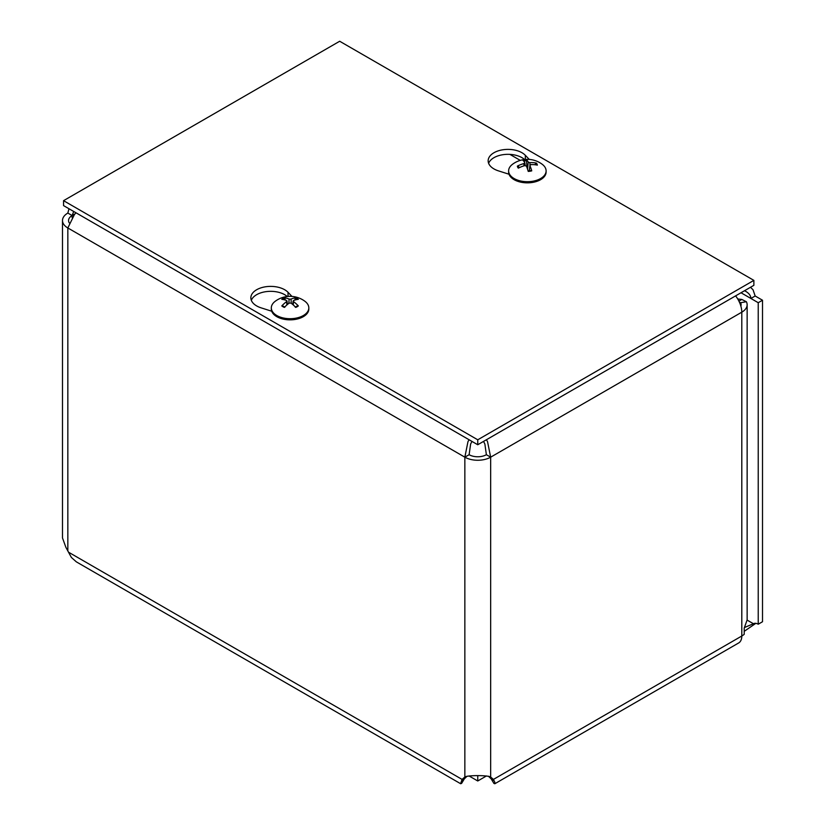 <?xml version="1.0" encoding="UTF-8"?>
<svg xmlns="http://www.w3.org/2000/svg" width="825" height="825" viewBox="0 0 825 825"><rect width="100%" height="100%" fill="white"/><g stroke="black" fill="none" stroke-linecap="round" stroke-linejoin="round"><path stroke-width="1.24" d="M478.242 775.717L477.262 775.727M469.002 775.933L477.747 780.986L486.482 775.943M477.747 776.005L477.747 780.986M744.697 627.423L753.421 623.752A9.57 5.528 60 0 1 753.442 623.741A9.57 5.528 60 0 1 758.227 624.216L762.506 621.741L762.506 300.228L758.227 302.703L741.005 292.751M755.834 623.339L744.222 631.321M753.462 623.731L747.141 620.132M492.979 780.574L489.142 776.933L493.433 779.408L494.835 782.224L494.814 783.75L493.917 783.42L490.731 778.13M464.774 778.13L461.598 783.41L460.608 783.667L462.072 779.408L465.022 776.851C469.26 775.191 486.245 775.211 490.473 776.851L493.433 779.408L741.799 636.013A15.201 8.776 60 0 1 738.643 642.974L494.814 783.75M467.208 776.17L462.072 779.408L68.496 552.173L71.404 557.483L76.354 561.856L460.69 783.75M466.352 776.933L462.526 780.574M735.601 295.876A18.253 10.539 60 0 1 741.799 312.18L490.658 457.174A18.253 10.539 180 0 1 464.846 457.174L67.836 227.968A18.253 10.539 180 0 1 62.494 220.523L62.494 537.972L65.876 547.305L68.496 552.173M489.142 776.933L488.297 776.181M62.494 220.523A18.253 10.539 180 0 1 67.836 213.067L68.991 208.746M758.227 624.216L758.227 302.703M67.836 550.873L67.836 227.968L74.446 214.521L76.024 212.809M469.054 439.715L467.961 441.715L464.846 457.174L469.126 454.709L470.621 444.036L471.972 441.406M744.511 290.73L745.841 291.421C749.131 293.391 750.822 295.732 750.894 298.464L755.174 296L753.039 289.781L750.502 287.275M75.034 213.861L72.126 215.542L67.836 213.067M69.279 222.915A12.2 7.043 -0 0 1 68.547 220.523A12.2 7.043 -0 0 1 72.126 215.542L73.693 211.468M486.451 439.715L487.544 441.715L490.658 457.174L486.379 454.709L484.873 444.036L483.522 441.406M469.126 454.709A12.2 7.043 -0 0 0 486.379 454.709M755.174 296L762.506 300.228M740.86 306.085A12.2 7.043 -0 0 0 741.087 304.734A12.2 7.043 -0 0 0 740.582 302.713L746.377 301.713A18.253 10.539 180 0 1 747.141 304.734A18.253 10.539 180 0 1 741.799 312.18L741.799 636.013A18.253 10.539 180 0 0 744.222 634.281L744.222 628.093L747.141 619.864L747.141 304.734M737.725 298.959L741.799 299.444L746.377 301.713M741.799 299.444L738.901 301.115M740.582 302.713L739.437 302.218M271.714 311.231L261.102 307.849A19.821 11.447 180 0 1 250.852 297.825A19.821 11.447 180 0 1 265.733 286.749A19.821 11.447 180 0 1 288.028 292.298L291.957 296.423M287.255 296.505A19.821 11.447 -0 0 0 267.114 291.514A19.821 11.447 -0 0 0 251.326 300.3M509.015 174.23L498.393 170.847A19.821 11.447 180 0 1 488.153 160.823A19.821 11.447 180 0 1 503.023 149.748A19.821 11.447 180 0 1 525.319 155.296L529.258 159.411M524.556 159.503A19.821 11.447 -0 0 0 504.405 154.512A19.821 11.447 -0 0 0 488.617 163.298M477.747 439.797L63.556 200.671L339.683 41.25L753.875 280.376L477.747 439.797L477.747 444.747L63.556 205.611L63.556 200.671M477.747 444.747L753.875 285.326L753.875 280.376M534.889 164.742L536.405 163.102A24.791 20.532 148.6 0 0 529.877 162.638L528.258 162.102A24.791 6.064 -93.9 0 0 526.484 159.854A10.044 5.796 -0 0 0 522.988 160.411A24.791 4.661 75.9 0 1 524.824 162.659L523.906 163.587A24.791 20.831 154 0 0 517.357 166.145A10.044 5.796 -0 0 0 518.327 168.156A24.791 18.037 -25.2 0 1 524.855 165.578L526.474 166.103A24.791 3.568 77.8 0 1 528.248 171.404A10.044 5.796 -0 0 0 531.743 170.847L531.743 170.847A24.791 7.157 -95.8 0 0 529.908 165.557L529.258 170.93M529.372 170.909L529.908 165.557L530.826 164.618A24.791 18.336 -20.7 0 1 537.374 165.124A10.044 5.796 -0 0 0 536.405 163.102M526.484 159.854L526.876 166.671A6.332 3.651 180 0 0 526.69 166.681M517.357 166.145L518.389 166.32L519.245 167.692M527.113 167.867L526.876 166.671M524.824 162.659L525.164 165.516M546.109 170.888L546.109 172.023A18.748 10.818 180 0 1 532.352 182.459A18.748 10.818 180 0 1 508.623 172.023L508.623 170.888A18.748 10.818 180 0 1 512.552 164.257A24.802 24.802 0 0 1 542.18 164.257A18.748 10.818 180 0 1 546.109 170.888A18.748 10.818 180 0 1 532.352 181.314A18.748 10.818 180 0 1 508.623 170.888M284.367 297.856A10.044 5.796 -0 0 0 281.799 299.341A24.791 13.406 54.4 0 1 286.615 300.568L286.615 301.641A24.791 15.902 116.9 0 0 281.799 305.931A10.044 5.796 -0 0 0 284.367 307.405A24.791 12.602 -57.2 0 1 289.142 303.105L290.998 303.105A24.791 12.602 57.2 0 1 295.773 307.405A10.044 5.796 -0 0 0 298.341 305.931L297.557 305.827L298.341 305.931A24.791 15.902 -116.9 0 0 293.525 301.641L293.525 300.568A24.791 13.406 -54.4 0 1 298.341 299.341A10.044 5.796 -0 0 0 295.773 297.856A24.791 15.098 114.1 0 0 290.998 299.114L289.142 299.114A24.791 15.098 -114.1 0 0 284.367 297.856L285.45 300.135M294.69 300.135L295.773 297.856M281.799 305.931L282.593 305.827L281.799 305.931M286.615 300.568L286.853 304.972M293.287 304.972L293.525 300.568M308.818 307.89L308.818 309.024A18.748 10.818 180 0 1 303.322 316.676A18.748 10.818 180 0 1 282.903 319.028A18.748 10.818 180 0 1 271.322 309.024L271.322 307.89A18.748 10.818 180 0 1 275.251 301.259A24.802 24.802 0 0 1 304.889 301.259A18.748 10.818 180 0 1 308.818 307.89A18.748 10.818 180 0 1 303.322 315.542A18.748 10.818 180 0 1 282.903 317.883A18.748 10.818 180 0 1 271.322 307.89M490.658 457.174L490.658 776.944M464.846 776.944L464.846 457.174M72.126 215.542L72.126 217.594M520.276 160.38L509.881 154.378M288.028 292.298L288.028 296.433M525.319 155.296L525.319 159.431M531.403 170.579A9.003 5.197 180 0 1 528.165 171.115M535.415 163.608A9.003 5.197 180 0 1 536.198 164.907M523.762 161.174A9.003 5.197 180 0 1 526.701 160.751M518.977 167.826A9.003 5.197 180 0 1 518.946 167.764A9.003 5.197 180 0 1 518.389 166.32M528.258 162.102L527.536 169.146M523.906 163.587L523.957 165.835M529.877 162.638L529.949 165.01M297.557 305.827A9.003 5.197 180 0 1 295.484 307.096M295.082 298.619A9.003 5.197 180 0 1 296.887 299.537M283.253 299.537A9.003 5.197 180 0 1 285.058 298.619M284.656 307.096A9.003 5.197 180 0 1 282.593 305.827M289.142 299.114L288.822 303.342M290.998 299.114L291.318 303.342M531.465 170.486L528.093 171.023M297.619 305.755L295.216 307.137M284.924 307.137L282.521 305.755M287.007 301.001L287.389 304.507M293.133 301.001L292.751 304.507"/></g></svg>

